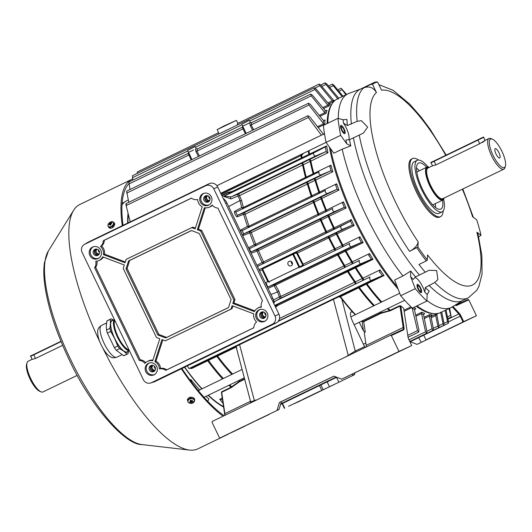 <?xml version="1.0" encoding="UTF-8"?>
<svg xmlns="http://www.w3.org/2000/svg" width="532" height="532" viewBox="0 0 532 532"><rect width="100%" height="100%" fill="white"/><g stroke="black" fill="none" stroke-linecap="round" stroke-linejoin="round"><path stroke-width="0.8" d="M501.889 151.274A15.82 4.861 64.2 0 0 492.366 139.151A15.82 4.861 64.2 0 0 493.051 155.351A15.82 4.861 64.2 0 0 505.4 166.11A15.82 4.861 64.2 0 0 501.889 151.274M505.4 166.11L504.968 167.6A17.037 5.234 -115.8 0 1 503.844 169.156A17.037 5.234 -115.8 0 1 491.674 156.009A17.037 5.234 -115.8 0 1 489.014 138.48A17.037 5.234 -115.8 0 1 490.93 138.566L492.366 139.151M496.024 153.981A5.174 1.589 64.2 0 0 499.721 157.971A5.174 1.589 64.2 0 0 498.916 152.644A5.174 1.589 64.2 0 0 495.219 148.654A5.174 1.589 64.2 0 0 496.024 153.981M429.311 167.341A18.254 5.613 64.2 0 0 426.963 167.121A18.254 5.613 64.2 0 0 429.816 185.901A18.254 5.613 64.2 0 0 442.857 199.992A18.254 5.613 64.2 0 0 444.14 198.017M435.854 164.933L434.046 160.963L477.842 139.796C482.531 137.402 484.459 136.591 483.635 137.369L431.066 162.759L432.549 165.838L435.854 164.933L479.645 143.76C485.596 140.049 486.501 139.63 482.364 142.51M425.347 287.553A117.825 36.209 64.2 0 0 429.184 291.157L427.176 294.429A121.668 37.393 -115.8 0 1 424.802 292.194L425.347 287.553L434.73 282.512L437.869 279.619L436.672 270.555L429.085 270.269L415.545 276.933L413.098 279.506A121.668 37.393 -115.8 0 1 410.558 276.414L410.757 271.054A117.825 36.209 64.2 0 0 415.545 276.933M424.802 292.194A12.17 3.737 64.2 0 0 422.741 286.928A12.17 3.737 64.2 0 0 414.907 277.445M349.497 139.697A117.825 36.209 64.2 0 0 350.807 145.874L346.751 143.8A121.668 37.393 -115.8 0 1 345.946 139.976L349.497 139.697L363.356 133.14L367.665 127.095L361.368 120.658L357.158 121.316L347.376 125.539L343.406 123.058A121.668 37.393 -115.8 0 1 343.16 119.8L346.937 119.421A117.825 36.209 64.2 0 0 347.376 125.539M348.759 139.863A12.17 3.737 64.2 0 0 346.246 127.973A12.17 3.737 64.2 0 0 343.406 123.058M426.704 167.248A25.556 7.854 64.2 0 0 418.578 163.065A25.556 7.854 64.2 0 0 422.561 189.365A25.556 7.854 64.2 0 0 440.822 209.083A25.556 7.854 64.2 0 0 442.591 200.118M419.402 170.772A25.556 7.854 64.2 0 0 416.523 168.132M330.578 148.667A118.656 36.462 64.2 0 0 355.915 220.999A118.656 36.462 64.2 0 0 397.204 286.701M416.935 305.88A118.656 36.462 64.2 0 0 440.676 312.557L451.103 307.516A118.656 36.462 64.2 0 0 452.007 307.031L462.946 300.44M426.91 300.5A118.656 36.462 64.2 0 0 451.103 307.516M427.176 294.429L426.883 301.072L412.287 308.128A132.654 40.764 -115.8 0 1 400.669 295.732L394.631 279.998L402.97 275.968L410.757 271.054M350.807 145.874L342.182 149.173A118.656 36.462 64.2 0 0 366.342 215.959A118.656 36.462 64.2 0 0 402.97 275.968M418.538 160.046A32.253 9.909 64.2 0 0 412.533 158.549L411.489 159.055A32.253 9.909 64.2 0 0 416.523 192.238A32.253 9.909 64.2 0 0 439.565 217.123L440.602 216.624A32.253 9.909 64.2 0 0 443.163 210.991M412.533 158.549A32.253 9.909 64.2 0 0 417.567 191.733A32.253 9.909 64.2 0 0 440.602 216.624M428.061 166.955A28.602 8.791 64.2 0 0 417.248 160.325L414.122 161.834A28.602 8.791 64.2 0 0 418.584 191.267A28.602 8.791 64.2 0 0 439.013 213.332L442.145 211.822A28.602 8.791 64.2 0 0 443.661 199.234M417.248 160.325A28.602 8.791 64.2 0 0 421.716 189.751A28.602 8.791 64.2 0 0 442.145 211.822M341.571 130.127A4.562 1.403 -115.8 0 1 340.859 125.426A4.562 1.403 -115.8 0 1 344.118 128.95A4.562 1.403 -115.8 0 1 344.829 133.645A4.562 1.403 -115.8 0 1 341.571 130.127M418.072 289.082A4.562 1.403 -115.8 0 1 417.361 284.387A4.562 1.403 -115.8 0 1 420.619 287.905A4.562 1.403 -115.8 0 1 421.331 292.6A4.562 1.403 -115.8 0 1 418.072 289.082M353.408 137.868A117.439 36.09 64.2 0 0 378.598 210.04A117.439 36.09 64.2 0 0 419.409 275.011M445.756 155.304A107.703 33.097 64.2 0 0 381.537 90.221L377.607 82.048A116.734 35.877 64.2 0 0 372.513 84.402L371.163 84.269L363.861 87.8C369.188 85.871 373.384 87.461 376.443 92.568A107.703 33.097 64.2 0 0 395.462 201.947A107.703 33.097 64.2 0 0 418.152 241.861C417.52 245.425 414.661 248.597 409.567 251.383L417.926 246.954A116.734 35.877 64.2 0 0 427.329 260.028L427.555 254.934A107.703 33.097 64.2 0 0 476.891 232.191L477.955 233.688L481.886 255.659L482.045 274.126L478.906 286.389L476.798 290.253L468.3 297.853A117.439 36.09 64.2 0 1 434.73 282.512M428.925 285.318A117.439 36.09 64.2 0 0 462.488 300.66L468.3 297.853M425.221 272.204A117.439 36.09 64.2 0 1 418.97 264.457L426.272 260.926A117.439 36.09 -115.8 0 1 416.869 247.852M371.163 84.269A117.439 36.09 -115.8 0 1 373.371 82.859A117.439 36.09 -115.8 0 1 376.257 81.921L377.607 82.048M373.371 82.859L360.264 89.196A117.439 36.09 64.2 0 0 351.346 124.122M360.723 88.977L348.766 93.459A118.656 36.462 64.2 0 0 347.822 93.865A118.656 36.462 64.2 0 0 338.272 118.41M478.687 236.8L481.048 235.264A116.734 35.877 64.2 0 0 476.738 219.842L472.582 216.77A107.703 33.097 64.2 0 0 462.368 189.206M476.891 232.191L481.048 235.264M372.513 84.402L376.443 92.568M418.152 241.861L417.926 246.954M347.822 93.865L337.394 98.905A118.656 36.462 64.2 0 0 327.845 123.218M342.182 149.173L333.843 153.203L326.063 142.39A132.654 40.764 -115.8 0 1 323.376 125.379L337.973 118.323L343.16 119.8M435.575 207.547A25.556 7.854 64.2 0 0 435.289 203.643M346.751 143.8L340.66 135.334A132.654 40.764 -115.8 0 1 337.973 118.323M340.66 135.334L220.753 193.289M426.883 301.072A132.654 40.764 -115.8 0 1 415.266 288.677L410.558 276.414M415.266 288.677L400.669 295.732M427.329 260.028L426.272 260.926M198.988 390.282A4.562 1.403 64.2 0 0 198.409 390.229A4.562 1.403 64.2 0 0 198.403 390.229A4.562 1.403 64.2 0 0 198.163 390.481M224.438 415.545A118.656 36.462 -115.8 0 1 223.832 415.519M122.008 204.88A118.656 36.462 -115.8 0 1 125.871 201.209A118.656 36.462 -115.8 0 1 126.776 200.717L128.252 200.005M223.6 407.066A118.656 36.462 -115.8 0 1 208.125 395.329M201.821 388.912A118.656 36.462 -115.8 0 1 184.518 367.26M127.68 223.074A118.656 36.462 -115.8 0 1 128.052 213.325M189.971 379.974L190.868 379.542A118.656 36.462 64.2 0 0 199.739 389.923M206.037 396.34A118.656 36.462 64.2 0 0 208.863 398.933L207.793 401.347M123.431 225.122L122.959 224.777M190.868 379.542L191.6 382.156M190.549 400.529A0.678 0.485 173.9 0 0 191.035 400.709M193.981 399.692A3.252 2.347 173.9 0 0 189.525 399.1A3.252 2.347 173.9 0 0 188.401 402.385A3.252 2.347 173.9 0 0 192.85 402.977A3.252 2.347 173.9 0 0 193.981 399.692M194.034 402.019A3.405 2.461 173.9 0 0 194.559 400.483L194.433 399.313A3.405 2.461 173.9 0 0 189.306 397.643A3.405 2.461 173.9 0 0 187.656 400.037L187.783 401.208A3.405 2.461 173.9 0 0 188.614 402.604M190.895 402.199A6.071 3.764 -40.6 0 1 190.11 402.458A5.965 3.564 -94.5 0 1 189.877 402.199A5.965 3.564 -94.5 0 1 189.651 401.919A6.071 3.764 139.4 0 0 190.436 401.667A0.825 0.592 173.9 0 1 190.516 401.427L190.902 400.696L190.895 402.199A0.825 0.592 173.9 0 0 191.221 402.245A6.071 1.862 64.2 0 0 191.666 402.664L191.081 400.769M191.666 402.664A5.965 5.234 118.1 0 0 192.438 402.292A6.071 1.862 -115.8 0 1 191.992 401.873A0.825 0.592 173.9 0 0 192.072 401.633A6.071 3.764 -40.6 0 0 192.837 401.141L192.371 400.603A6.071 3.764 139.4 0 1 191.613 401.095A0.825 0.592 173.9 0 0 191.287 401.055A6.071 1.862 -115.8 0 1 190.815 400.397A5.965 1.39 -30.2 0 1 190.044 400.769A6.071 1.862 64.2 0 0 190.516 401.427L190.456 400.104M191.766 400.277L192.072 401.633M192.837 401.141L192.318 400.643M190.11 402.458L190.423 401.673M190.443 400.357L190.782 400.756M191.041 400.789L191.221 402.245M191.992 401.873L191.746 400.337M341.524 126.796A3.046 0.938 64.2 0 0 341.996 129.928A3.046 0.938 64.2 0 0 344.164 132.282A3.046 0.938 64.2 0 0 344.37 131.996A3.046 0.938 64.2 0 0 343.685 129.13A3.046 0.938 64.2 0 0 341.863 126.816A3.046 0.938 64.2 0 0 341.524 126.796M418.498 288.883A3.046 0.938 64.2 0 0 420.872 290.957A3.046 0.938 64.2 0 0 420.194 288.105A3.046 0.938 64.2 0 0 418.365 285.77A3.046 0.938 64.2 0 0 418.498 288.883M113.835 222.642L114.54 223.088L112.059 228.002L108.994 227.842L108.648 227.058M187.769 401.002L187.41 400.057L189.179 397.471L194.672 399.279L194.532 400.237M194.373 399.027L194.499 398.661M128.844 183.779A133.871 41.137 64.2 0 0 123.025 225.322M103.108 348.646A135.693 41.702 64.2 0 0 189.578 450.079A135.693 41.702 64.2 0 0 197.851 448.862L228.354 434.119M181.339 368.796A135.693 41.702 64.2 0 0 223.074 416.204M181.897 368.53A133.871 41.137 64.2 0 0 224.098 415.705M132.681 178.971A135.693 41.702 64.2 0 0 131.87 179.331A135.693 41.702 64.2 0 0 122.294 225.674M131.87 179.331L79.74 204.527A135.693 41.702 64.2 0 0 73.649 210.26A135.693 41.702 64.2 0 0 99.677 341.551M187.45 399.419L187.65 399.758M113.542 222.935A3.252 2.022 -40.6 0 0 110.516 222.043A3.252 2.022 -40.6 0 0 107.969 225.635A3.252 2.022 -40.6 0 0 110.995 226.526A3.252 2.022 -40.6 0 0 113.542 222.935M107.969 225.635A3.405 2.115 -40.6 0 0 108.309 226.665L109.18 227.676A3.405 2.115 -40.6 0 0 112.019 227.809A3.405 2.115 -40.6 0 0 114.353 223.24L113.482 222.23A3.405 2.115 -40.6 0 0 112.518 221.738M110.476 224.956L109.964 224.411A0.825 0.512 -40.6 0 1 109.745 224.351A6.071 4.382 -6.1 0 0 109.06 224.823A5.965 3.292 -139.7 0 1 109.013 224.511A5.965 3.292 -139.7 0 1 108.994 224.205L109.585 224.451M109.964 224.411A6.071 1.862 64.2 0 0 110.124 225.136A5.965 2.201 161.6 0 1 110.895 224.763A6.071 1.862 -115.8 0 1 110.736 224.038A0.825 0.512 -40.6 0 0 110.922 223.779A6.071 4.382 -6.1 0 1 111.787 223.507L111.72 222.888A6.071 4.382 173.9 0 0 110.855 223.161A0.825 0.512 -40.6 0 0 110.636 223.094A6.071 1.862 -115.8 0 1 110.656 222.576A5.965 5.506 24.8 0 0 109.885 222.948A6.071 1.862 64.2 0 0 109.865 223.467A0.825 0.512 -40.6 0 0 109.678 223.726A6.071 4.382 173.9 0 0 108.994 224.205M110.855 223.161L111.215 223.673M111.72 222.888L111.787 223.507M110.895 224.89L109.678 223.726M110.27 224.737L110.629 224.883M109.885 222.948L110.855 224.61M111.121 223.706L110.636 223.094M109.865 223.467L110.935 224.83M41.07 391.851L39.634 391.259A15.82 4.861 -115.8 0 1 30.111 379.136A15.82 4.861 -115.8 0 1 26.6 364.3L27.032 362.811A17.037 5.234 64.2 0 0 30.816 378.784A17.037 5.234 64.2 0 0 41.07 391.851A17.037 5.234 64.2 0 0 42.986 391.931L77.207 375.393M32.139 359.326L28.156 361.255A17.037 5.234 64.2 0 0 27.032 362.811M61.08 341.597L30.69 356.307L32.166 359.379L35.478 358.475L62.643 345.341M398.987 351.439L341.644 379.163L411.728 345.567L398.987 351.439L391.339 335.539L390.555 335.24L345.9 356.826L355.223 351.02L364.593 346.698L365.444 347.383M250.958 401.421C250.186 402.199 251.31 401.879 254.336 400.456L256.903 399.851L212.255 421.43L212.002 422.228L219.65 438.129L279.034 409.467L219.65 438.129M187.616 150.443L194.885 146.606L187.616 150.443L188.541 152.358L193.568 149.964M241.834 124.229L249.109 120.392L241.834 124.229L242.758 126.15L250.432 122.453L251.589 122.706L251.177 124.887L311.26 95.84L310.715 94.124L312.517 95.255L324.879 110.104L325.358 110.576L326.974 110.363L326.555 110.629M217.189 129.615L223.779 126.051L236.401 120.372L217.189 129.615L219.058 133.865M289.102 261.358A2.434 2.314 -114.7 0 0 288.058 264.537A2.434 2.314 -114.7 0 0 291.21 265.741A2.434 2.314 -114.7 0 0 292.248 262.562A2.434 2.314 -114.7 0 0 289.102 261.358M291.25 261.465A2.434 2.314 -114.7 0 0 292.454 264.072M248.504 247.786L254.329 244.693A116.827 35.903 -115.8 0 1 249.761 232.896A1.217 0.359 159.9 0 0 251.29 232.577A115.61 35.531 64.2 0 0 255.806 244.248L343.512 201.881A118.044 36.276 64.2 0 0 346.099 208.045L258.426 250.499A115.61 35.531 64.2 0 0 263.559 261.91L351.28 219.536A118.044 36.276 64.2 0 0 352.716 222.549A118.044 36.276 64.2 0 0 354.172 225.555L297.401 253.059L303.14 264.191L359.925 236.773A118.044 36.276 64.2 0 0 363.137 242.652L345.315 251.277A1.217 0.652 63.8 0 0 344.317 250.658L361.361 242.412L351.24 246.795C349.584 246.223 349.098 245.112 349.777 243.45L300.454 267.15A0.612 0.579 62.1 0 1 299.669 266.858L302.615 265.295L302.489 264.597L296.723 253.398L296.291 252.953L293.511 254.057A0.612 0.579 68.3 0 1 293.77 253.259L352.257 225.156L342.468 229.405L340.773 228.188L340.886 226.113L350.389 221.272L257.927 266.219A1.829 0.559 64.2 0 0 257.92 267.343M352.257 225.156L352.41 225.122A118.949 36.555 -115.8 0 1 351.453 223.154A118.949 36.555 -115.8 0 1 350.508 221.179L350.389 221.272M252.633 130.254L250.16 125.399L249.754 122.772M198.416 156.461L195.942 151.607L195.53 148.98M127.979 222.928A118.044 36.276 -115.8 0 1 128.305 214.336M461.523 322.917L472.004 317.85L461.51 322.884M465.334 320.942L451.282 327.639L465.334 320.942M439.738 333.311L426.977 339.423L439.691 333.232M454.095 326.468L431.332 337.421L454.095 326.468M457.946 324.58L444.114 331.203L457.912 324.507M452.965 306.452L459.262 313.275A4.263 1.31 -115.8 0 1 460.918 315.828L463.698 321.607L417.055 344.397L476.439 315.735L468.785 299.835L456.582 305.461A6.697 2.055 -115.8 0 1 455.838 305.421A6.697 2.055 -115.8 0 1 455.246 305.075M463.698 321.607L476.439 315.735M307.902 397.145L294.529 403.549L307.902 397.145M299.935 400.835L288.63 406.262L299.928 400.822M320.291 391.06L303.227 399.206L320.264 391M312.816 394.764L335.419 383.878L312.816 394.764M311.978 395.143L298.146 401.766L311.945 395.07M297.102 402.431L354.452 374.708L297.102 402.431M354.99 372.752L354.452 374.708M455.452 305.215A6.085 1.869 64.2 0 0 455.798 305.168L468 299.543L468.785 299.835M417.055 344.397L410.205 341.724M338.857 382.202L336.517 377.341M352.935 373.75L352.41 375.645M388.187 356.719L401.567 350.322L388.174 356.693M396.154 353.029L407.465 347.602L396.154 353.029M375.798 362.811L392.869 354.658L375.798 362.811M383.279 359.1L360.676 369.986L383.273 359.08M384.117 358.728L397.949 352.104L384.117 358.728M418.598 337.667L421.158 342.202M234.565 430.953L224.085 436.014L234.565 430.953M230.755 432.922L244.813 426.232L230.755 432.922M256.351 420.553L269.119 414.441L256.358 420.553M242 427.396L264.763 416.45L241.98 427.362M238.143 429.291L251.975 422.667L238.143 429.291M390.555 335.24L402.757 329.614A6.085 1.869 64.2 0 0 403.183 327.459L399.978 306.093L390.461 310.695L381.078 313.308L363.735 321.687L365.284 332.001L363.502 330.984L359.253 322.272M365.823 343.014L363.396 344.184M355.137 314.804A9.13 2.806 64.2 0 0 353.082 312.603A9.13 2.806 64.2 0 0 351.167 312.025A9.13 2.806 64.2 0 0 352.523 321.268L364.593 346.698M348.234 355.469A1.217 0.372 64.2 0 0 348.174 355.097L333.438 299.303L338.671 296.856L340.773 297.109L341.557 297.987A115.61 35.531 64.2 0 0 353.308 312.257L355.416 314.525A115.61 35.531 64.2 0 0 355.509 314.618M363.529 321.275L363.735 321.687L362.099 321.627L362.305 321.255L363.529 321.275L380.865 312.896L389.477 310.568L399.472 305.827L400.756 305.847A118.044 36.276 64.2 0 0 403.702 308.341L407.991 336.909A4.263 1.31 -115.8 0 0 408.948 339.788L411.728 345.567M236.773 348.64L236.175 346.405L239.6 344.663L254.336 400.456A1.217 0.372 -115.8 0 1 254.396 400.835M279.513 318.475L380.054 269.917A118.044 36.276 64.2 0 0 384.044 275.523L340.054 296.843M333.438 299.303L239.6 344.663M187.051 365.437L188.986 368.556L190.988 368.184L236.135 346.438M338.851 296.783L382.621 275.549L371.243 280.457C369.707 279.805 369.294 278.655 370.013 276.992L278.475 320.956M321.727 390.235L319.486 385.574M282.472 403.469L284.713 408.124M328.783 381.085L327.273 382.182L329.408 386.558M224.75 415.392A6.697 2.055 64.2 0 0 224.677 414.228L221.418 392.536L221.778 391.725L230.994 387.269L239.094 381.517L244.567 378.784M223.526 406.588A118.044 36.276 -115.8 0 1 208.391 395.203M202.06 388.799A118.044 36.276 -115.8 0 1 184.71 367.166M425.992 339.835L423.751 335.173M463.013 321.94L460.227 316.161A3.651 1.124 64.2 0 0 458.81 313.966L452.26 306.878M188.541 152.358L189.705 154.626L188.973 154.958L188.015 153.435L128.89 182.017L130.041 189.512M242.758 126.15L246.117 133.406M245.392 133.751L242.233 127.228L197.372 148.913L196.96 151.095L243.922 128.418M327.838 102.909L332.3 100.754L319.818 85.725L319.14 84.076L320.843 85.253L333.504 100.196L334.635 100.774M237.465 124.967L237.478 123.55L319.14 84.076M325.444 190.356L242.599 230.403A1.829 0.559 64.2 0 0 242.891 232.278A1.829 0.559 64.2 0 0 244.181 233.694L327.266 193.535C325.518 193.03 324.912 191.972 325.444 190.356L242.599 230.403A1.217 1.157 -118 0 1 241.023 229.817L247.466 226.393A1.217 1.157 -118 0 0 249.043 226.984A1.217 0.372 -115.8 0 0 249.016 226.14L336.683 183.786L335.739 185.103M241.023 229.817A3.046 0.938 -115.8 0 0 241.508 232.943A3.046 0.938 -115.8 0 0 243.663 235.297L249.761 232.896A1.217 1.157 68.5 0 1 250.286 231.294L336.783 189.412L327.266 193.535M273.235 300.095L279.34 296.942L277.598 291.922A116.827 35.903 -115.8 0 1 274.193 285.963A1.217 1.157 68.5 0 1 274.712 284.361L344.317 250.658M319 171.896L236.208 211.916A1.829 0.559 64.2 0 0 236.501 213.791A1.829 0.559 64.2 0 0 237.791 215.201L320.936 175.015C319.18 174.523 318.535 173.485 319 171.896L236.208 211.916A1.217 1.157 -118 0 1 234.632 211.324L241.734 207.547A1.217 1.157 -118 0 0 243.31 208.138A1.217 0.372 -115.8 0 0 243.343 207.493A1.217 0.618 -14.8 0 1 241.734 207.547A116.827 35.903 -115.8 0 1 239.999 200.537L238.17 195.969L230.994 198.908L223.526 196.375L231.779 191.986L227.463 192.923L221.877 195.623M234.632 211.324A3.046 0.938 -115.8 0 0 235.117 214.449A3.046 0.938 -115.8 0 0 237.272 216.803L243.616 214.303A1.217 0.552 163.6 0 0 245.212 214.177A115.61 35.531 64.2 0 0 249.016 226.14A1.217 0.426 161.1 0 1 247.466 226.393A116.827 35.903 -115.8 0 1 243.616 214.303A1.217 1.157 68.5 0 1 244.141 212.7L330.538 170.872L320.936 175.015M274.884 305.767L371.416 259.237L360.802 263.825C359.2 263.22 358.754 262.083 359.459 260.427L281.042 298.053L274.931 301.285L273.9 302.954M256.943 265.315L262.156 262.535A116.827 35.903 -115.8 0 1 256.969 251.004A1.217 1.157 68.5 0 1 257.495 249.402L344.058 207.493L334.468 211.65C332.746 211.131 332.174 210.054 332.773 208.418L249.867 248.497A1.829 0.559 64.2 0 0 250.153 250.373A1.829 0.559 64.2 0 0 251.45 251.782L334.468 211.65M221.724 195.304L227.543 192.498L232.318 191.434L302.076 157.685A1.217 0.738 -115.5 0 1 301.764 158.27L223.992 196.261L231.147 196.86L238.396 193.974A1.217 1.15 -111.7 0 0 238.17 195.969A1.217 0.825 -34.5 0 0 239.513 195.65L241.628 200.551A1.217 0.692 -13 0 1 239.999 200.537L228.667 206.562M303.686 153.203L301.711 155.244A115.723 35.564 64.2 0 0 302.076 157.685L326.641 145.861A118.044 36.276 64.2 0 0 327.958 152.797L239.513 195.65A1.217 0.372 -115.8 0 0 239.001 194.473A1.217 0.372 -115.8 0 0 238.396 193.974L325.591 151.74L315.649 156.009C313.893 155.524 313.208 154.506 313.594 152.95L325.817 146.686L301.764 158.27M351.778 263.885A1.217 0.652 -115.6 0 0 351.665 262.21A117.938 36.242 -115.8 0 1 345.315 251.277L275.463 285.092A115.61 35.531 64.2 0 0 278.835 290.991L280.67 296.477A1.217 0.472 -6.3 0 0 279.34 296.942A1.217 1.15 62.1 0 0 281.042 298.053A1.217 0.372 -115.8 0 0 280.67 296.477L369.481 253.584L368.689 255.719M218.546 132.701L137.349 171.949L137.13 173.465M342.143 96.605L333.238 85.705L332.46 84.103L334.023 85.353L342.98 96.199M322.818 107.617L327.852 105.183L314.924 89.502L314.306 87.82L132.508 175.7L132.907 180.082M314.306 87.82L316.061 88.977L328.809 104.013L330.286 104.126M345.9 94.789L341.105 88.212L346.571 94.463M326.189 110.742L326.974 110.363A118.044 36.276 64.2 0 0 326.109 113.316L324.773 112.571L311.26 95.84M338.146 99.211L325.91 84.435L325.178 82.806L326.814 84.023L338.771 98.234M310.336 104.365L322.884 119.86L323.523 120.451L325.045 120.006A118.044 36.276 64.2 0 0 324.806 124.302L323.356 123.444L308.959 105.004L308.493 103.248L310.336 104.365M308.493 103.248L126.629 191.161L128.777 202.326M437.763 313.255L436.839 314.725L438.967 325.597L438.827 327.646L409.846 341.65L438.834 327.646L409.846 341.657M433.274 328.324L437.869 326.103L435.681 315.556L431.179 317.737M408.968 339.828L425.587 331.795L421.55 313.561L415.918 316.287M415.672 315.163L421.816 312.191A118.044 36.276 64.2 0 0 424.696 313.415L423.519 314.538L426.883 331.197L426.637 333.291L409.746 341.458M441.74 312.045L443.994 323.29L443.921 325.305L409.893 341.75L443.927 325.305L409.893 341.75M438.986 325.684L443.043 323.722L440.622 312.131M222.409 399.126L220.428 400.084L223.054 403.409M413.896 307.35A118.044 36.276 64.2 0 0 415.871 308.733L414.568 309.637L414.634 310.502L418.917 329.986L418.644 332.101L417.547 330.631L412.107 307.855M445.996 309.99L448.376 321.295L448.37 323.276L409.939 341.85M444.014 323.376L447.572 321.654L445.144 310.402M424.031 317.351L429.59 314.665A118.044 36.276 64.2 0 0 431.937 314.804L430.887 316.114L433.261 328.231L433.061 330.312L409.8 341.557M426.897 331.283L432.037 328.796L429.351 316.094L424.277 318.542M449.626 308.234L451.249 317.072L448.942 308.56M321.401 135.175L308.274 117.532L307.902 115.737L309.77 116.834L323.702 134.476M126.683 205.339C125.938 203.124 125.758 203.204 126.137 205.578L130.207 221.851M220.866 193.528L301.531 154.24M241.628 200.551A115.61 35.531 64.2 0 0 243.343 207.493L330.937 165.173L330.026 166.257M369.481 253.584A118.044 36.276 64.2 0 0 373.038 259.33L277.844 305.408L275.616 307.283M236.155 347.07L191.394 368.649L190.988 368.184M301.212 154.573A1.217 0.346 43.8 0 1 301.711 155.244L221.232 194.293M330.937 165.173A118.044 36.276 64.2 0 0 332.806 171.75L245.212 214.177A1.217 0.372 -115.8 0 0 244.141 212.7L237.791 215.201A1.217 1.157 68.5 0 0 237.272 216.803M336.683 183.786A118.044 36.276 64.2 0 0 338.944 190.13L251.29 232.577A1.217 0.372 -115.8 0 0 250.286 231.294L244.181 233.694A1.217 1.157 68.5 0 0 243.663 235.297M220.428 400.084L219.689 399.306L222.25 398.069M325.591 151.74L326.322 151.953A118.949 36.555 -115.8 0 1 325.365 146.918M380.054 269.917L379.323 272.238M344.058 207.493L344.337 207.473A118.949 36.555 -115.8 0 1 342.621 203.39L342.588 203.41M330.538 170.872L331.097 170.958A118.949 36.555 -115.8 0 1 329.793 166.376M361.361 242.412L361.394 242.399A118.949 36.555 -115.8 0 1 359.273 238.509L359.08 238.708M336.783 189.412L337.195 189.432A118.949 36.555 -115.8 0 1 335.665 185.143M429.59 314.665L429.351 316.094M432.037 328.796L432.982 330.345M447.572 321.654L448.35 323.283M443.043 323.722L443.861 325.331M425.587 331.795L426.604 333.311M437.869 326.103L438.747 327.679M430.94 316.513L435.901 314.113L435.681 315.556M327.852 105.183L327.892 105.243A118.949 36.555 -115.8 0 1 328.809 104.013M332.3 100.754L332.473 100.967A118.949 36.555 -115.8 0 1 333.69 100.402M351.28 219.536L350.508 221.179M354.172 225.555L352.41 225.122M312.942 201.003A1.217 0.652 63.8 0 1 314.186 202.153A115.723 35.564 64.2 0 0 318.708 213.837A1.217 0.652 -115.6 0 1 318.562 214.995M319.872 197.591A1.217 0.652 63.8 0 1 321.115 198.742A117.938 36.242 -115.8 0 0 325.684 210.492A1.217 0.652 -115.6 0 1 325.544 211.65M343.512 201.881L342.621 203.39M346.099 208.045L344.337 207.473M306.798 182.41A1.217 0.672 63.8 0 1 308.101 183.753A115.723 35.564 64.2 0 0 311.912 195.723A1.217 0.665 -115.6 0 1 311.699 196.694M313.68 179.025A1.217 0.672 63.8 0 1 314.984 180.355A117.938 36.242 -115.8 0 0 318.854 192.391A1.217 0.665 -115.6 0 1 318.641 193.369M338.944 190.13L337.195 189.432M301.996 163.224A1.217 0.712 63.7 0 1 302.874 163.577A1.217 0.712 63.7 0 1 303.353 164.76A115.723 35.564 64.2 0 0 306.239 177.07A1.217 0.692 -115.6 0 1 305.967 177.854M308.786 159.873A1.217 0.705 63.7 0 1 309.651 160.218A1.217 0.705 63.7 0 1 310.136 161.395A117.938 36.242 -115.8 0 0 313.115 173.765A1.217 0.685 -115.6 0 1 312.843 174.562M332.806 171.75L331.097 170.958M308.274 150.982A117.938 36.242 -115.8 0 0 308.819 154.446A1.217 0.732 -115.5 0 1 308.513 155.051M326.641 145.861L325.817 146.686M327.958 152.797L326.322 151.953M330.133 104.192L330.492 104.019A118.044 36.276 64.2 0 0 329.108 105.875L327.892 105.243M334.335 101.053L334.289 101.08A118.044 36.276 64.2 0 0 333.557 101.466L332.473 100.967M421.816 312.191L421.55 313.561M347.416 270.908A1.217 0.665 63.8 0 1 348.314 271.353A115.723 35.564 64.2 0 0 355.316 281.847A1.217 0.672 -115.6 0 1 355.542 283.702M354.325 267.503A1.217 0.665 63.8 0 1 355.223 267.962A117.938 36.242 -115.8 0 0 362.239 278.549A1.217 0.672 -115.6 0 1 362.465 280.391M384.044 275.523L382.621 275.549M381.065 302.269A117.938 36.242 -115.8 0 1 366.235 284.155A1.217 0.685 63.7 0 0 365.444 283.855M374.348 305.514A115.723 35.564 64.2 0 1 359.393 287.519A1.217 0.692 63.7 0 0 358.608 287.233M231.799 374.422A115.723 35.564 -115.8 0 1 216.843 356.427L216.564 355.895M223.327 378.518A117.938 36.242 64.2 0 1 208.504 360.403L208.218 359.865M337.368 254.07A1.217 0.652 63.8 0 1 338.365 254.688A115.723 35.564 64.2 0 0 344.689 265.541A1.217 0.652 -115.6 0 1 344.816 267.224M373.038 259.33L371.416 259.237M359.925 236.773L359.273 238.509M363.137 242.652L361.394 242.399M275.25 306.532L276.873 305.089L274.931 305.853M278.835 290.991L277.598 291.922L271.001 294.522M359.459 260.427L274.931 301.285A1.217 1.15 62.1 0 1 273.721 301.132M277.199 304.849A1.217 1.157 -111.5 0 0 276.873 305.089A1.217 0.499 42.3 0 1 277.844 305.408A1.217 0.372 -115.8 0 0 277.199 304.849M262.156 262.535A1.217 1.157 -118 0 0 263.732 263.127A1.217 0.372 -115.8 0 0 263.559 261.91L262.156 262.535M254.329 244.693A1.217 1.157 -118 0 0 255.905 245.285A1.217 0.372 -115.8 0 0 255.806 244.248L254.329 244.693M232.318 191.434A1.217 0.745 -87.4 0 1 231.779 191.986A1.217 1.157 62 0 0 232.245 191.872A1.217 0.372 -115.8 0 0 232.318 191.434M315.649 156.009L231.147 196.86A1.217 1.15 -111.7 0 0 230.994 198.908M250.16 125.399L251.177 124.887L253.664 129.755M195.942 151.607L196.96 151.095L199.447 155.962M284.367 408.303L282.12 403.642M320.869 384.909L323.15 389.577M327.273 382.182L327.413 381.75M244.687 379.236L239.36 381.89L231.207 387.675L221.684 392.277L224.89 413.643A6.085 1.869 -115.8 0 1 224.876 415.246A6.085 1.869 -115.8 0 1 224.837 415.346M341.644 379.163L333.897 376.144L279.466 402.458L276.999 410.411M345.9 356.826L256.916 399.845M236.128 346.831L236.175 346.405M333.95 376.164L281.508 401.52L279.034 409.467M221.684 392.277L221.778 391.725M365.284 332.001L364.24 332.5L366.169 345.348L403.183 327.459L404.014 327.539A6.697 2.055 -115.8 0 1 403.542 329.913L391.339 335.539M400.756 305.847L404.014 327.539M366.122 347.05A6.085 1.869 64.2 0 0 366.169 345.348M402.757 329.614A6.085 1.869 64.2 0 0 402.764 329.614L403.542 329.913M353.308 312.257L353.082 312.603A115.916 35.624 -115.8 0 1 341.298 298.292L339.709 296.756M399.472 305.827L399.978 306.093M356.493 351.705A1.217 1.157 65.3 0 1 355.223 351.02L341.557 297.987M278.987 409.361L276.946 410.298M281.508 401.52L279.466 402.458M352.357 375.539L354.398 374.594M153.116 365.424A2.554 2.434 -114.7 0 0 155.231 370.019M155.497 368.723A2.554 2.434 65.3 0 1 154.273 366.069M97.176 249.189A2.554 2.434 -114.7 0 0 99.291 253.784M99.55 252.481A2.554 2.434 65.3 0 1 98.334 249.834M207.693 195.763A2.554 2.434 -114.7 0 0 209.814 200.358M210.073 199.054A2.554 2.434 65.3 0 1 208.85 196.408M263.639 311.998A2.554 2.434 -114.7 0 0 265.754 316.593M264.796 312.643A2.554 2.434 -114.7 0 0 266.013 315.296M273.887 303.692A10.953 10.421 -114.7 0 0 272.763 298.193L226.851 202.792A10.953 10.421 -114.7 0 0 223.26 198.496M256.604 321.973A8.519 8.106 65.3 0 1 254.482 319.167A8.519 8.106 65.3 0 1 253.731 313.847L232.085 305.681L230.994 309.079L165.306 340.832L161.974 339.576L154.879 361.634A8.519 8.106 65.3 0 1 158.563 365.537A8.519 8.106 65.3 0 1 159.434 368.949A7.914 7.528 65.3 0 1 165.698 370.378L253.824 327.779A7.914 7.528 65.3 0 1 256.604 321.973M162.805 339.888L155.969 361.135A8.585 8.166 65.3 0 1 159.633 365.038A8.585 8.166 65.3 0 1 160.504 368.403A7.973 7.588 65.3 0 1 166.722 369.833L253.824 327.732M155.969 361.135L154.879 361.634M144.93 363.476A8.519 8.106 65.3 0 1 147.304 361.521A8.519 8.106 65.3 0 1 147.57 361.388A8.519 8.106 65.3 0 1 152.691 360.809L159.786 338.751L156.461 337.494L123.211 268.407L124.302 265.009L102.656 256.843A8.519 8.106 65.3 0 1 99.012 260.507A8.519 8.106 65.3 0 1 98.487 260.733A8.519 8.106 65.3 0 1 95.74 261.272A7.914 7.528 65.3 0 1 94.596 267.696L139.198 360.377A7.914 7.528 65.3 0 1 144.93 363.476M147.304 361.521L148.295 360.995A8.585 8.166 65.3 0 1 148.561 360.862A8.585 8.166 65.3 0 1 152.91 360.137M103.348 257.102A8.585 8.166 65.3 0 1 100.063 260.088A8.585 8.166 65.3 0 1 99.524 260.328L98.487 260.733M100.495 246.496A8.519 8.106 65.3 0 1 102.616 249.302A8.519 8.106 65.3 0 1 103.374 254.622L125.02 262.788L126.111 259.39L191.799 227.636L195.131 228.893L202.227 206.835A8.519 8.106 65.3 0 1 198.542 202.931A8.519 8.106 65.3 0 1 197.671 199.52A7.914 7.528 65.3 0 1 191.407 198.09L103.281 240.69A7.914 7.528 65.3 0 1 100.495 246.496L101.612 246.023A8.585 8.166 65.3 0 1 103.693 248.803A8.585 8.166 65.3 0 1 104.465 254.11L125.279 261.963M212.175 204.993A8.519 8.106 65.3 0 1 209.535 207.074A8.519 8.106 65.3 0 1 209.003 207.307A8.519 8.106 65.3 0 1 204.408 207.66L197.312 229.718L200.644 230.974L233.894 300.061L232.803 303.453L254.442 311.619A8.519 8.106 65.3 0 1 257.827 308.095A8.519 8.106 65.3 0 1 258.087 307.962A8.519 8.106 65.3 0 1 261.365 307.19A7.914 7.528 65.3 0 1 262.509 300.773L217.907 208.085A7.914 7.528 65.3 0 1 212.175 204.993M212.487 205.365A8.585 8.166 65.3 0 1 210.586 206.662A8.585 8.166 65.3 0 1 210.047 206.901L209.003 207.307M257.827 308.095L258.811 307.569A8.585 8.166 65.3 0 1 259.077 307.436A8.585 8.166 65.3 0 1 261.265 306.751M150.829 365.577A3.345 3.185 -114.7 0 0 149.399 369.953A3.345 3.185 -114.7 0 0 153.735 371.609A3.345 3.185 -114.7 0 0 155.158 367.233A3.345 3.185 -114.7 0 0 150.829 365.577M154.247 371.296A3.345 3.185 65.3 0 1 151.507 365.344M97.788 255.373A3.345 3.185 65.3 0 1 93.459 253.717A3.345 3.185 65.3 0 1 94.935 249.322A3.345 3.185 65.3 0 1 99.218 250.998A3.345 3.185 65.3 0 1 97.788 255.373M95.56 249.109A3.345 3.185 -114.7 0 0 98.307 255.061M264.251 318.183A3.345 3.185 65.3 0 1 259.922 316.527A3.345 3.185 65.3 0 1 261.398 312.131A3.345 3.185 65.3 0 1 265.681 313.807A3.345 3.185 65.3 0 1 264.251 318.183M262.023 311.918A3.345 3.185 -114.7 0 0 264.77 317.87M205.412 195.916A3.345 3.185 -114.7 0 0 203.982 200.291A3.345 3.185 -114.7 0 0 208.311 201.947A3.345 3.185 -114.7 0 0 209.741 197.572A3.345 3.185 -114.7 0 0 205.412 195.916M208.823 201.635A3.345 3.185 65.3 0 1 206.083 195.683M148.488 363.309A6.391 6.078 -114.7 0 0 145.788 371.708A6.391 6.078 -114.7 0 0 154.233 374.721A6.391 6.078 -114.7 0 0 148.887 363.137A6.391 6.078 -114.7 0 0 148.488 363.309M149.419 362.95A6.324 6.018 -114.7 0 0 146.812 371.117A6.324 6.018 -114.7 0 0 154.712 374.435M92.548 247.067A6.391 6.078 -114.7 0 0 89.848 255.473A6.391 6.078 -114.7 0 0 98.287 258.486A6.391 6.078 -114.7 0 0 92.947 246.895A6.391 6.078 -114.7 0 0 92.548 247.067M93.479 246.715A6.324 6.018 -114.7 0 0 90.872 254.875A6.324 6.018 -114.7 0 0 98.772 258.193M259.011 309.883A6.391 6.078 -114.7 0 0 256.311 318.282A6.391 6.078 -114.7 0 0 264.75 321.295A6.391 6.078 -114.7 0 0 259.41 309.704A6.391 6.078 -114.7 0 0 259.011 309.883M259.942 309.524A6.324 6.018 -114.7 0 0 257.335 317.69A6.324 6.018 -114.7 0 0 265.235 321.009M203.071 193.641A6.391 6.078 -114.7 0 0 200.365 202.047A6.391 6.078 -114.7 0 0 208.81 205.059A6.391 6.078 -114.7 0 0 203.47 193.468A6.391 6.078 -114.7 0 0 203.071 193.641M204.002 193.289A6.324 6.018 -114.7 0 0 201.395 201.448A6.324 6.018 -114.7 0 0 209.295 204.767M150.702 382.98L154.413 381.757A6.697 6.371 -114.7 0 0 155.158 381.457L276.101 322.99A6.697 6.371 -114.7 0 0 278.934 314.186L217.714 186.985A6.697 6.371 -114.7 0 0 209.083 183.726L88.132 242.186A6.697 6.371 -114.7 0 0 87.627 242.466L84.282 244.494A6.244 5.945 -114.7 0 0 82.114 252.454L143.334 379.655A6.244 5.945 -114.7 0 0 151.394 382.694L272.344 324.227A6.244 5.945 -114.7 0 0 274.984 316.015L213.771 188.813A6.244 5.945 -114.7 0 0 205.704 185.768L84.761 244.235A6.244 5.945 -114.7 0 0 84.282 244.494M128.591 260.893L126.018 268.899L157.824 334.987L165.671 337.946L228.514 307.569L231.088 299.569L199.281 233.482L191.427 230.516L128.591 260.893L129.662 260.474L127.101 268.427L158.882 334.462L166.689 337.408L228.527 307.516M205.299 207.806L198.409 229.212L201.708 230.456L234.978 299.589L233.894 302.947L254.868 310.861M233.894 302.947L232.803 303.453M234.978 299.589L233.894 300.061M201.708 230.456L200.644 230.974M198.409 229.212L197.312 229.718M191.48 198.143L104.358 240.258A7.973 7.588 65.3 0 1 101.612 246.023M104.358 240.258L103.281 240.69M126.111 259.39L192.81 227.098L195.39 228.075M192.81 227.098L191.799 227.636M104.465 254.11L103.374 254.622M96.904 261.172A7.973 7.588 65.3 0 1 95.68 267.237L140.255 359.851A7.973 7.588 65.3 0 1 145.721 362.638M140.255 359.851L139.198 360.377M95.68 267.237L94.596 267.696M166.722 369.833L165.698 370.378M160.504 368.403L159.434 368.949M232.916 305.993L232.058 308.653L165.306 340.832M232.058 308.653L230.994 309.079M191.54 230.562L129.662 260.474M166.689 337.408L165.671 337.946M158.882 334.462L157.824 334.987M127.101 268.427L126.018 268.899M152.212 365.278A3.046 2.893 -114.7 0 0 150.849 369.281A3.046 2.893 -114.7 0 0 154.759 370.804M152.498 365.298A3.046 2.893 -114.7 0 0 154.932 370.578M96.272 249.043A3.046 2.893 -114.7 0 0 94.909 253.046A3.046 2.893 -114.7 0 0 98.819 254.569M96.558 249.056A3.046 2.893 -114.7 0 0 98.992 254.336M262.735 311.852A3.046 2.893 -114.7 0 0 261.372 315.855A3.046 2.893 -114.7 0 0 265.282 317.378M263.021 311.865A3.046 2.893 -114.7 0 0 265.455 317.145M206.795 195.61A3.046 2.893 -114.7 0 0 206.775 195.623A3.046 2.893 -114.7 0 0 205.432 199.62A3.046 2.893 -114.7 0 0 209.322 201.149A3.046 2.893 -114.7 0 0 209.342 201.136M207.074 195.63A3.046 2.893 -114.7 0 0 209.508 200.91M128.066 351.379A17.649 5.42 -115.8 0 1 123.737 351.187A17.649 5.42 -115.8 0 1 114.646 338.552A17.649 5.42 -115.8 0 1 110.476 323.642L109.871 328.384L106.513 330.006L106.314 325.657L106.919 320.916A19.411 5.965 -115.8 0 1 107.358 320.623L110.716 319A19.411 5.965 -115.8 0 1 111.294 318.828L113.422 320.038M129.382 350.661A17.29 5.313 -115.8 0 1 119.241 340.493A17.29 5.313 -115.8 0 1 113.416 322.565A17.29 5.313 -115.8 0 1 114.44 319.612M129.416 350.728L127.095 351.845A17.29 5.313 -115.8 0 1 116.874 342.502A17.29 5.313 -115.8 0 1 110.663 323.895A17.29 5.313 -115.8 0 1 112.046 320.71L114.413 319.566M129.116 350.109A16.864 5.18 -115.8 0 1 119.354 339.582A16.864 5.18 -115.8 0 1 114.014 322.691A16.864 5.18 -115.8 0 1 114.699 320.151M128.924 349.71A16.432 5.047 -115.8 0 1 119.421 339.429A16.432 5.047 -115.8 0 1 114.234 323.004A16.432 5.047 -115.8 0 1 114.885 320.55M106.919 320.916L110.277 319.293L110.476 323.642A17.649 5.42 -115.8 0 1 113.017 320.237M123.737 351.187L127.035 354.119L123.677 355.742L116.262 350.262L119.62 348.64L123.737 351.187M128.458 351.187L128.052 353.654A19.411 5.965 -115.8 0 1 127.614 353.953A19.411 5.965 -115.8 0 1 127.035 354.119M114.387 347.655L107.378 333.079L110.729 331.456L114.646 338.552L117.745 346.033L114.387 347.655A19.411 5.965 64.2 0 0 116.262 350.262M117.745 346.033A19.411 5.965 64.2 0 0 119.62 348.64M110.729 331.456A19.411 5.965 -115.8 0 1 109.871 328.384M110.277 319.293A19.411 5.965 -115.8 0 1 110.716 319M127.614 353.953L124.255 355.576A19.411 5.965 -115.8 0 1 123.677 355.742M107.378 333.079A19.411 5.965 -115.8 0 1 106.513 330.006M428.765 167.6A17.649 5.42 64.2 0 0 429.982 185.828A17.649 5.42 64.2 0 0 443.595 198.276M432.523 165.785L428.014 167.959A17.037 5.234 64.2 0 0 430.674 185.495A17.037 5.234 64.2 0 0 442.85 198.642L503.844 169.156M359.22 135.061A117.439 36.09 64.2 0 0 384.403 207.234A117.439 36.09 64.2 0 0 409.567 251.383M363.861 87.8A117.439 36.09 64.2 0 0 357.158 121.316M431.066 162.759C430.202 162.812 431.193 162.213 434.046 160.963L477.842 139.796L479.645 143.76M194.559 400.483A3.405 2.461 173.9 0 0 189.432 398.814A3.405 2.461 173.9 0 0 187.783 401.208C188.508 403.236 190.203 403.828 192.883 402.977L194.559 400.483M70.384 359.08A109.525 33.662 64.2 0 0 141.944 444.579C125.446 445.078 91.191 407.166 69.153 359.692C55.534 331.05 47.308 305.368 44.475 282.632C43.604 275.044 43.591 268.381 44.442 262.642L48.365 251.004A109.525 33.662 64.2 0 0 70.384 359.08M111.148 226.792A3.405 2.115 -40.6 0 0 113.482 222.23L110.53 222.037C108.229 223.48 107.491 225.029 108.309 226.665A3.405 2.115 -40.6 0 0 111.148 226.792M30.69 356.307C29.819 356.354 30.816 355.755 33.669 354.505L35.478 358.475M33.669 354.505L60.961 341.311L33.669 354.505M248.836 248.471A1.217 1.157 -118 0 0 249.867 248.497L332.773 208.418M257.428 266.326A1.217 1.157 -118 0 0 257.927 266.219L340.886 226.113M265.721 283.563A1.217 1.157 -118 0 0 266.751 283.583A1.829 0.559 64.2 0 0 267.044 285.458A1.829 0.559 64.2 0 0 268.334 286.874L351.24 246.795M398.136 289.122A118.044 36.276 -115.8 0 1 355.043 221.425A118.044 36.276 -115.8 0 1 329.361 146.978M327.127 123.57A118.044 36.276 -115.8 0 1 332.4 103.394M333.557 101.466L328.636 103.846M329.108 105.875L323.582 108.541M326.109 113.316L319.991 116.275M323.888 120.565L325.045 120.006M324.806 124.302L318.103 127.54M308.992 150.636A118.044 36.276 64.2 0 0 309.544 154.127A1.217 0.372 -115.8 0 1 309.471 154.586M309.744 159.4A1.217 0.372 64.2 0 1 310.349 159.893A1.217 0.372 64.2 0 1 310.861 161.063A118.044 36.276 64.2 0 0 313.84 173.439A1.217 0.372 -115.8 0 1 313.813 174.097M314.645 178.553A1.217 0.372 64.2 0 1 315.709 180.016A118.044 36.276 64.2 0 0 319.586 192.052A1.217 0.372 -115.8 0 1 319.612 192.903M320.843 197.119A1.217 0.372 64.2 0 1 321.847 198.396A118.044 36.276 64.2 0 0 326.415 210.147A1.217 0.372 -115.8 0 1 326.515 211.184M328.078 215.221A1.217 0.372 64.2 0 1 329.002 216.311A118.044 36.276 64.2 0 0 334.182 227.802A1.217 0.372 -115.8 0 1 334.362 229.019M363.502 330.984L362.099 321.627A115.916 35.624 -115.8 0 1 361.574 321.155M361.973 320.962A115.61 35.531 64.2 0 0 362.305 321.255M381.078 313.308L380.865 312.896A115.61 35.531 -115.8 0 1 380.094 312.198M373.63 305.86A115.61 35.531 -115.8 0 1 358.654 287.852A1.217 0.372 64.2 0 0 358.129 287.466M217.096 355.642A1.217 0.372 64.2 0 1 217.628 356.028A115.61 35.531 64.2 0 0 232.604 374.036M239.061 380.373A115.61 35.531 64.2 0 0 239.839 381.072L240.045 381.477M380.806 311.858A115.723 35.564 64.2 0 0 381.637 312.61L381.783 313.042M389.623 311.007L389.477 310.568A117.938 36.242 -115.8 0 1 387.402 308.666M366.408 283.39A1.217 0.372 64.2 0 1 366.947 283.782A118.044 36.276 64.2 0 0 381.783 301.923M388.114 308.321A118.044 36.276 64.2 0 0 390.249 310.282L390.461 310.695M434.052 313.68A118.044 36.276 -115.8 0 1 416.224 306.226M336.231 232.903A1.217 0.372 64.2 0 1 337.075 233.814A118.044 36.276 64.2 0 0 342.827 245.039A1.217 0.372 -115.8 0 1 343.1 246.436M345.281 250.186A1.217 0.372 64.2 0 1 346.039 250.918A118.044 36.276 64.2 0 0 352.384 261.85A1.217 0.372 -115.8 0 1 352.749 263.42M355.29 267.037A1.217 0.372 64.2 0 1 355.941 267.596A118.044 36.276 64.2 0 0 362.957 278.183A1.217 0.372 -115.8 0 1 363.429 279.925M403.981 310.216L410.963 306.844M415.871 308.733L414.694 309.305M435.901 314.113A118.044 36.276 64.2 0 0 437.038 313.641L437.091 313.614M188.986 368.556L371.243 280.457M231.207 387.675L230.994 387.269A118.044 36.276 -115.8 0 1 228.86 385.308M222.529 378.904A118.044 36.276 -115.8 0 1 207.693 360.769A1.217 0.372 64.2 0 0 207.154 360.37M460.918 315.828L448.469 321.84M447.937 319.22L458.81 313.966L459.262 313.275M189.705 154.626L191.899 159.613M191.174 159.959L188.973 154.958L128.89 183.999M315.037 88.039L319.818 85.725M259.111 269.824A1.217 1.157 68.5 0 1 259.51 269.505L293.77 253.259M258.612 268.793A1.829 0.559 64.2 0 0 259.51 269.505L342.468 229.405M300.454 267.15L349.777 243.45M265.395 282.878L267.789 281.608L262.143 269.864L262.662 268.268L263.087 268.733L262.835 269.538L268.48 281.275L269.265 281.574L298.991 267.204L292.813 254.369L263.087 268.733M269.265 281.574L269.365 282.199L267.789 281.608L268.48 281.275M262.835 269.538L259.609 270.861M267.716 287.699A1.217 1.157 68.5 0 1 268.334 286.874L274.712 284.361A1.217 0.372 -115.8 0 1 275.463 285.092L268.048 288.384M274.725 305.441L360.802 263.825M250.825 252.607A1.217 1.157 68.5 0 1 251.45 251.782L257.495 249.402A1.217 0.372 -115.8 0 1 258.426 250.499L251.157 253.298M223.526 196.375A1.217 1.157 62 0 0 223.992 196.261L313.594 152.95M305.481 178.08A1.217 0.372 -115.8 0 0 305.521 177.435A115.61 35.531 -115.8 0 1 302.642 165.133A1.217 0.372 64.2 0 0 302.129 163.956A1.217 0.372 64.2 0 0 301.518 163.457M325.91 233.069A1.217 0.372 -115.8 0 0 325.73 231.852A115.61 35.531 -115.8 0 1 320.597 220.441A1.217 0.372 64.2 0 0 319.666 219.35M344.33 267.456A1.217 0.372 -115.8 0 0 343.958 265.88A115.61 35.531 -115.8 0 1 337.64 255.041A1.217 0.372 64.2 0 0 336.889 254.309M311.213 196.926A1.217 0.372 -115.8 0 0 311.187 196.082A115.61 35.531 -115.8 0 1 307.383 184.125A1.217 0.372 64.2 0 0 306.312 182.649M334.655 250.486A1.217 0.372 -115.8 0 0 334.382 249.089A115.61 35.531 -115.8 0 1 328.663 237.944A1.217 0.372 64.2 0 0 327.818 237.033M318.076 215.227A1.217 0.372 -115.8 0 0 317.983 214.197A115.61 35.531 -115.8 0 1 313.468 202.519A1.217 0.372 64.2 0 0 312.457 201.236M296.291 252.953A0.612 0.579 68.3 0 1 296.55 252.148L297.401 253.059L296.723 253.398M300.746 154.912A1.217 0.372 64.2 0 1 301.012 155.723A115.61 35.531 -115.8 0 0 301.365 158.057A1.217 0.372 -115.8 0 1 301.285 158.496M355.057 283.935A1.217 0.372 -115.8 0 0 354.578 282.186A115.61 35.531 -115.8 0 1 347.576 271.699A1.217 0.372 64.2 0 0 346.931 271.14M302.489 264.597L303.14 264.191L303.4 265.594A0.612 0.579 62.1 0 1 302.615 265.295M329.68 87.428L333.238 85.705M132.435 177.721L187.849 150.928M195.523 147.218L242.073 124.721M249.741 121.01L314.924 89.502M338.904 91.258L341.923 89.802M319.28 115.384L324.872 112.684M321.82 86.41L325.91 84.435M317.464 126.716L323.642 123.73M126.702 193.109L308.959 105.004M437.769 313.508L437.085 313.84M407.758 335.36L417.547 330.631M411.741 307.602L404.14 311.273M447.452 316.906L450.511 315.423M278.123 321.414L370.013 276.992M126.137 205.578L308.274 117.532M320.151 219.111A1.217 0.645 63.8 0 1 321.321 220.082A115.723 35.564 64.2 0 0 326.462 231.5A1.217 0.645 -115.6 0 1 326.395 232.836M333.384 229.485A1.217 0.645 -115.6 0 0 333.451 228.148A117.938 36.242 -115.8 0 1 328.277 216.664A1.217 0.645 63.8 0 0 327.107 215.693M229.664 384.915A117.938 36.242 64.2 0 0 231.746 386.824L232.012 387.196M239.36 381.89L239.094 381.517A115.723 35.564 -115.8 0 1 238.256 380.766M342.129 246.901A1.217 0.645 -115.6 0 0 342.103 245.392A117.938 36.242 -115.8 0 1 336.35 234.173A1.217 0.645 63.8 0 0 335.26 233.375M328.304 236.8A1.217 0.645 63.8 0 1 329.388 237.591A115.723 35.564 64.2 0 0 335.113 248.737A1.217 0.645 -115.6 0 1 335.14 250.253M382.388 275.656A118.949 36.555 -115.8 0 1 379.609 271.752M371.343 259.27A118.949 36.555 -115.8 0 1 368.935 255.387M430.887 316.114A118.949 36.555 -115.8 0 1 429.337 316.021M414.568 309.637A118.949 36.555 -115.8 0 1 412.393 308.075M423.519 314.538A118.949 36.555 -115.8 0 1 421.577 313.707M436.839 314.725A118.949 36.555 -115.8 0 1 435.622 315.29M323.356 123.444A118.949 36.555 -115.8 0 1 323.523 120.451M324.773 112.571A118.949 36.555 -115.8 0 1 325.358 110.576M221.977 195.836L227.463 192.923A1.217 0.372 -115.8 0 0 227.543 192.498M292.387 253.897L292.813 254.369L293.511 254.057L299.669 266.858L298.991 267.204L299.09 267.829M455.798 305.168L456.582 305.461M224.677 414.228L224.89 413.643L250.506 401.261M336.477 377.122L280.677 404.094M280.77 403.801L336.191 377.015M336.616 377.175L280.63 404.234M336.756 377.228L280.583 404.38M280.723 403.948L336.337 377.068M271.52 298.765L272.763 298.193M225.601 203.364L226.851 202.792M205.704 185.768L209.083 183.726M213.771 188.813L217.714 186.985M84.761 244.235L88.132 242.186M151.394 382.694L155.158 381.457M272.344 324.227L276.101 322.99M274.984 316.015L278.934 314.186M121.895 354.744L116.821 357.198A17.636 5.42 -115.8 0 1 106.393 347.662A17.636 5.42 -115.8 0 1 100.056 328.69A17.636 5.42 -115.8 0 1 101.466 325.444L106.566 322.977M416.802 172.029L426.963 167.121M484.838 140.495L489.014 138.48M432.696 204.9L442.857 199.992M473.36 217.342L462.8 188.993M446.195 155.091L430.049 129.13L421.078 117.053L409.833 104.212L393.082 90.28L378.851 84.635M122.101 203.477L125.871 201.209M483.635 137.369L485.078 140.375M324.48 133.685L216.91 185.688M341.863 126.816L340.493 126.257M344.37 131.996L343.958 133.419M420.872 290.957L420.46 292.374M404.692 300.307L354.166 324.733M244.314 377.833L204.042 397.304M399.718 293.252L350.874 316.859M242.1 369.447L198.283 390.628M418.365 285.77L416.995 285.212M141.944 444.579L189.578 450.079M48.365 251.004L73.649 210.26M249.515 120.538L250.432 122.453M195.291 146.746L196.235 148.694L197.372 148.913M251.589 122.706L310.715 94.124M328.497 86.018L332.46 84.103M337.74 89.841L341.105 88.212M320.623 85.014L325.178 82.806M408.044 337.228L418.644 332.101M447.838 318.721L451.249 317.072M125.971 203.683L307.902 115.737M236.401 120.372L237.95 123.324M242.772 126.177L242.233 127.228M188.554 152.391L188.015 153.435M236.122 346.824L250.645 401.806L250.093 403.163M265.794 314.073L265.169 314.452M209.98 198.27L209.402 198.463M116.821 357.198C113.994 357.896 112.352 357.976 111.9 357.431C109.778 356.852 107.384 354.758 104.738 351.147C100.009 343.805 97.662 337.408 97.702 331.961C97.469 329.348 98.726 327.173 101.466 325.444"/></g></svg>
